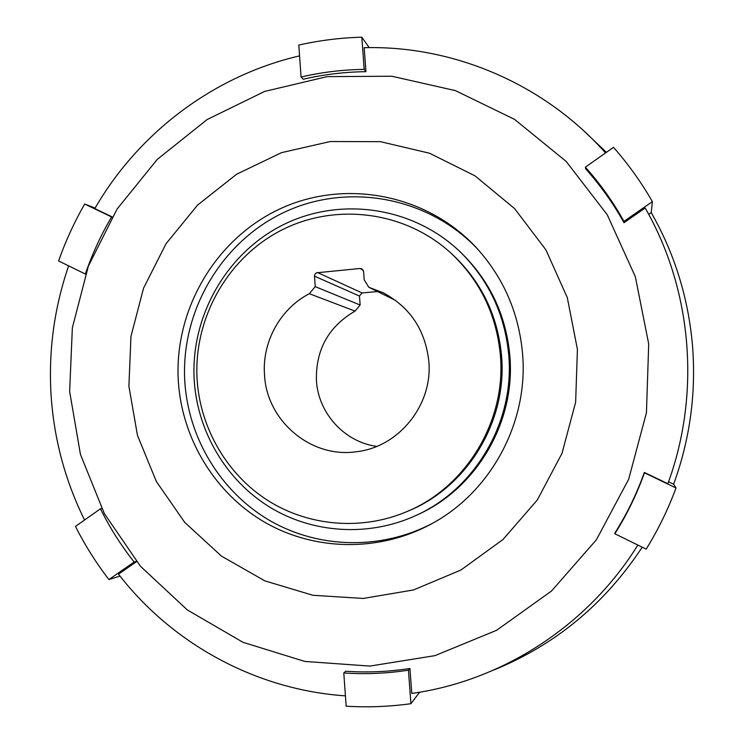 <?xml version="1.0" encoding="UTF-8"?>
<svg xmlns="http://www.w3.org/2000/svg" width="744" height="744" viewBox="0 0 744 744"><rect width="100%" height="100%" fill="white"/><g stroke="black" fill="none" stroke-linecap="round" stroke-linejoin="round"><path stroke-width="1.12" d="M68.625 265.859C54.266 307.7 48.407 350.703 51.057 394.869C53.921 438.765 65.091 480.485 84.556 520.01M368.773 287.24L383.244 292.792C410.204 307.346 425.391 330.206 428.823 361.37C432.934 404.81 398.923 447.032 356.711 451.692C311.169 458.685 266.668 420.964 264.52 374.892C261.935 342.017 280.256 308.686 309.346 293.703L315.242 286.626L314.489 275.782L315.056 274.015L316.451 272.816L360.059 268.482L361.909 268.863L363.593 271.514L364.197 279.828L368.773 287.24L395.762 300.52M376.762 446.381C344.528 442.113 318.311 413.264 316.433 380.686C315.633 349.773 328.513 326.579 355.055 311.104L309.346 293.703M407.163 511.5L409.163 510.644C467.846 486.26 507.343 420.834 501.568 356.032C497.764 315.363 481.238 281.381 452.008 254.085L450.39 252.616C404.28 210.785 334.67 202.517 280.739 230.538C226.753 258.577 193.059 319.52 197.16 380.435C200.555 428.804 227.134 474.458 267.821 500.489C308.621 526.306 361.751 530.909 407.163 511.5C466.367 486.911 506.218 420.881 500.396 355.483C496.555 314.452 479.889 280.163 450.39 252.616M668.531 481.786L673.618 484.223C689.995 439.286 696.282 393.009 692.487 345.374C688.302 297.795 674.557 253.537 651.233 212.598L652.386 201.615C641.179 182.131 628.206 164.033 613.493 147.34L585.361 167.158L585.658 168.851C600.371 185.293 613.149 203.242 624.002 222.707L623.965 221.377C613.037 201.782 600.166 183.712 585.361 167.158M95.12 208.088L84.686 204.033C74.251 222.214 65.556 241.186 58.599 260.949L85.495 274.099M369.191 47.607L361.826 37.2C340.492 37.777 319.483 40.409 298.8 45.077L301.088 77.013L303.236 79.227C323.807 74.447 344.704 71.936 365.946 71.675L364.197 69.397C342.817 69.657 321.789 72.196 301.088 77.013M606.379 152.343L583.603 130.656M194.277 381.291C189.971 317.353 225.878 253.472 282.999 224.874C340.055 196.258 413.246 206.6 460.406 252.086C488.901 280.265 505.018 314.721 508.775 355.437C514.634 421.56 475.574 488.51 416.454 515.257C369.173 537.187 312.88 533.569 269.514 507.008C226.232 480.215 197.839 432.208 194.277 381.291M416.454 515.257L418.361 514.374C476.969 487.85 515.666 421.504 509.863 355.976C506.143 315.623 490.156 281.483 461.912 253.546L460.406 252.086M178.383 382.184C182.364 439.639 215.304 493.672 265.097 522.474C314.963 551.044 379.198 552.243 431.185 524.027C490.724 492.333 528.584 422.49 522.576 353.874C518.949 313.382 503.818 278.284 477.183 248.58C427.316 194.017 345.039 178.569 280.107 208.832C215.062 239.001 173.566 310.49 178.383 382.184M478.318 249.835C428.87 196.788 348.08 182.206 284.441 212.18C220.698 242.079 180.132 312.275 184.875 382.667C188.79 439.025 220.987 492.035 269.709 520.512C318.506 548.746 381.44 550.365 432.673 523.209M128.898 386.257L130.963 336.437L143.536 288.188L166.052 243.716L197.541 205.112L236.62 174.226L281.53 152.641L330.215 141.537L380.351 141.658L429.465 153.208L475.016 175.844L514.578 208.59L545.938 249.891L567.309 297.656L577.418 349.364L575.633 402.225L562.008 453.347L537.326 499.949L502.991 539.521L460.945 570.016L413.534 589.946L363.305 598.446L312.889 595.284L264.827 580.859L221.433 556.094L184.726 522.381L156.333 481.461L137.463 435.361L128.898 386.257M69.648 391.539L72.354 327.797L88.397 266.054L117.078 209.064L157.217 159.448L207.111 119.561L264.622 91.428L327.165 76.632L391.8 76.232L455.365 90.601L514.569 119.384L566.175 161.429L607.244 214.765L635.339 276.703L648.703 343.933L646.452 412.734L628.671 479.257L596.381 539.791L551.499 591.024L496.657 630.27L434.98 655.641L369.88 666.085L304.77 661.435L242.953 642.286L187.349 609.959L140.486 566.296L104.355 513.592L80.445 454.417L69.648 391.539M493.523 670.13C555.126 645.085 604.695 604.109 642.221 547.193M644.462 472.821L676.008 487.971C668.084 509.398 658.142 529.793 646.192 549.137L614.851 533.764C626.941 514.588 636.808 494.276 644.462 472.821L644.36 472.431C636.762 493.737 626.96 513.909 614.953 532.955L614.851 533.764M408.447 670.186L410.921 703.694C389.307 706.688 367.722 707.516 346.165 706.186L343.784 672.957C365.332 674.427 386.889 673.506 408.447 670.186L409.935 668.475C388.517 671.776 367.099 672.697 345.69 671.237L343.784 672.957M134.134 562.018L108.912 579.557C96.088 562.873 84.946 545.157 75.479 526.417L100.459 508.812C109.814 527.71 121.04 545.445 134.134 562.018L136.338 561.367M101.733 508.589L100.459 508.812M84.686 204.033L111.591 216.95C100.896 235.095 92.144 254.132 85.337 274.062M112.056 217.127L111.591 216.95M361.826 37.2L364.197 69.397M673.618 484.223L676.008 487.971M419.644 692.199L410.921 703.694M120.017 576.061L108.912 579.557M652.386 201.615L623.965 221.377M651.233 212.598L648.694 214.356M365.946 71.675L364.179 47.681C453.105 45.375 543.855 83.533 605.56 152.929M112.186 216.913L94.832 208.58C138.412 132.934 213.5 75.879 299.572 55.874M345.421 695.854C255.638 689.753 172.022 643.541 118.519 574.154L136.543 561.627M637.859 545.054C587.723 625.89 502.098 680.872 411.776 693.436L409.935 668.475M624.002 222.707L645.16 207.995C692.171 289.658 701.099 393.874 667.833 483.702L644.36 472.431M315.242 286.626L360.133 305.031L359.482 296.056L314.489 276.154M360.133 305.031L355.055 311.104M317.511 272.527L362.077 292.95L377.496 291.536M362.077 292.95L359.482 296.056M363.221 270.212L360.059 268.482"/></g></svg>

